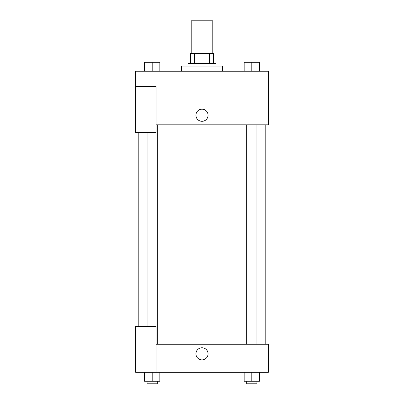 <?xml version="1.0" encoding="UTF-8"?>
<svg xmlns="http://www.w3.org/2000/svg" width="404" height="404" viewBox="0 0 404 404"><rect width="100%" height="100%" fill="white"/><g stroke="black" fill="none" stroke-linecap="round" stroke-linejoin="round"><path stroke-width="0.61" d="M212.206 53.368L212.206 20.2L191.794 20.2L191.794 53.368M194.516 63.574L194.516 53.368L190.516 53.368L190.516 63.574L190.516 53.368M194.516 53.368L213.484 53.368L213.484 63.574M209.484 63.574L209.484 53.368M187.966 66.13L187.966 63.574L216.034 63.574L216.034 66.13M222.412 71.23L222.412 66.13L181.588 66.13L181.588 71.23M135.658 86.542L135.658 132.472L156.07 132.472L156.07 86.542L135.658 86.542L135.658 71.23L268.342 71.23L268.342 124.816L156.07 124.816M195.94 115.246A6.06 6.06 0 0 1 205.03 109.999A6.06 6.06 0 0 1 205.03 120.493A6.06 6.06 0 0 1 195.94 115.246M156.07 344.248L268.342 344.248L268.342 372.316L135.658 372.316L135.658 326.392L156.07 326.392L156.07 372.316M195.94 353.818A6.06 6.06 0 0 1 205.03 348.571A6.06 6.06 0 0 1 205.03 359.065A6.06 6.06 0 0 1 195.94 353.818M244.152 372.316L244.152 381.25L259.464 381.25L259.464 372.316L259.464 381.25M251.808 381.25L251.808 372.316M256.909 381.25L256.909 383.8L246.703 383.8L246.703 381.25M144.536 372.316L144.536 381.25L159.848 381.25L159.848 372.316L159.848 381.25M152.192 381.25L152.192 372.316M157.297 381.25L157.297 383.8L147.091 383.8L147.091 381.25M244.152 71.23L244.152 62.302L259.464 62.302L259.464 71.23L259.464 62.302M251.808 71.23L251.808 62.302L246.703 62.282M256.909 62.302L251.808 62.282M144.536 71.23L144.536 62.302L159.848 62.302L159.848 71.23L159.848 62.302M152.192 71.23L152.192 62.302L147.091 62.282M157.297 62.302L152.192 62.282M265.792 344.248L265.792 124.816M138.208 326.392L138.208 132.472M246.703 124.816L246.703 344.248M256.909 124.816L256.909 344.248M157.297 344.248L157.297 124.816M147.091 326.392L147.091 132.472"/></g></svg>
